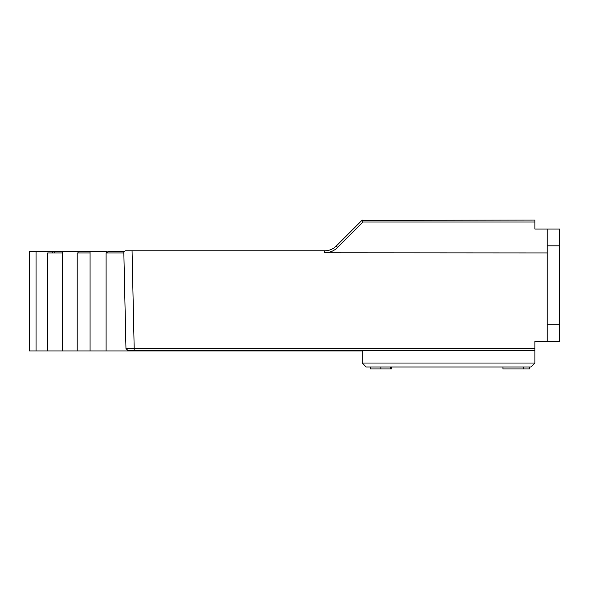 <?xml version="1.0" encoding="UTF-8"?>
<svg xmlns="http://www.w3.org/2000/svg" width="589" height="589" viewBox="0 0 589 589"><rect width="100%" height="100%" fill="white"/><g stroke="black" fill="none" stroke-linecap="round" stroke-linejoin="round"><path stroke-width="0.88" d="M128.019 350.536L125.965 348.533L123.845 252.799A1.973 1.973 0 0 1 125.81 250.826L132.061 250.826L125.818 250.826M361.889 220.404L534.886 220.05L534.886 222.024L363.06 222.024L362.242 220.05L336.275 246.011A16.44 16.44 0 0 1 324.649 250.826L132.061 250.826L134.182 348.519L534.886 348.519L534.886 341.524L559.55 341.524L559.55 229.062L547.218 229.062L547.218 341.524M363.06 222.024L337.674 247.409A18.414 18.414 0 0 1 324.649 252.799L547.218 252.931M534.886 222.024L534.886 229.062L547.218 229.062M534.886 348.519L534.886 350.536L128.196 350.536M547.218 324.753L559.55 324.753M559.55 245.834L547.218 245.834M126.201 348.526L134.182 348.519L134.182 350.536M330.628 249.707L331.865 249.162M124.132 251.753A1.973 1.973 0 0 1 125.803 250.826A1.973 1.973 0 0 0 124.132 251.753A1.973 1.973 0 0 1 125.803 250.826A1.973 1.973 0 0 0 124.132 251.753L107.802 251.753L107.802 252.931M362.242 363.03L534.886 363.03L530.939 366.976L366.189 366.976L362.242 363.03L362.242 350.536M534.886 363.03L534.886 350.536M502.925 366.976L502.925 368.95L523.702 368.95L523.702 366.976M523.444 368.95L523.444 366.976M523.702 368.95L529.489 368.95L529.489 366.976M370.267 366.976L370.267 368.95L391.31 368.95L391.31 366.976M390.301 368.95L390.301 366.976M380.862 368.95L380.862 366.976M106.521 252.931L106.521 251.753L90.073 251.753L90.073 350.934L29.45 350.934L29.45 251.753L36.054 251.753L36.054 350.934M123.837 252.931L106.094 252.931L106.094 350.934L90.073 350.934M90.073 251.753L36.054 251.753M62.5 252.931L47.628 252.931L47.628 350.934M52.495 251.753L52.495 252.931M62.5 251.753L62.5 350.934M90.073 252.931L77.196 252.931L77.196 350.934M78.941 251.753L78.941 252.931M54.188 251.753L54.188 252.931M256.429 350.536L256.429 350.934L106.094 350.934M297.533 350.536L297.533 350.934L256.429 350.934M338.646 350.536L338.646 350.934L297.533 350.934M362.242 350.934L338.646 350.934M149.164 350.536L149.164 350.934M133.769 350.536L133.769 350.934M189.938 350.536L189.938 350.934M174.55 350.536L174.55 350.934M230.711 350.536L230.711 350.934M215.324 350.536L215.324 350.934M354.018 350.536L354.018 350.934M312.914 350.536L312.914 350.934M271.809 350.536L271.809 350.934M337.674 247.409L336.275 246.011M324.649 252.799L324.649 250.826M132.046 350.934L132.046 350.536M145.218 350.536L145.218 350.934M137.716 350.536L137.716 350.934M185.991 350.536L185.991 350.934M178.496 350.536L178.496 350.934M226.765 350.536L226.765 350.934M219.27 350.536L219.27 350.934M342.584 350.536L342.584 350.934M350.072 350.536L350.072 350.934M301.48 350.536L301.48 350.934M308.967 350.536L308.967 350.934M260.375 350.536L260.375 350.934M267.862 350.536L267.862 350.934"/></g></svg>
